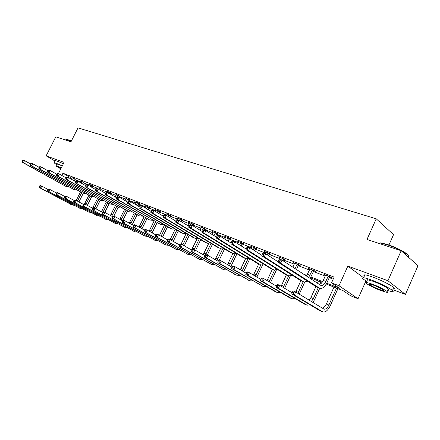 <?xml version="1.0" encoding="UTF-8"?>
<svg xmlns="http://www.w3.org/2000/svg" width="440" height="440" viewBox="0 0 440 440"><rect width="100%" height="100%" fill="white"/><g stroke="black" fill="none" stroke-linecap="round" stroke-linejoin="round"><path stroke-width="0.66" d="M63.382 163.746L60.863 162.646M388.938 245.014L393.542 234.636L376.233 218.812L78.017 127.875L70.972 141.823L55.803 136.824L46.145 155.826L55.017 161.018M376.233 218.812L366.993 239.454L401.17 250.729L418 265.7L405.444 294.415L387.932 280.742L347.842 266.096L339.009 285.769L358.039 298.716L350.746 295.823L343.167 290.708L326.26 284.042M392.799 289.696L405.444 294.415M365.965 280.891L358.039 298.716M401.17 250.729L387.932 280.742M326.722 283.217L339.537 288.255L331.54 282.854L334.131 277.101L62.942 173.217L71.924 178.371M74.883 179.531L80.3 181.621M83.303 182.781L88.908 184.943M91.944 186.115L97.741 188.347M100.815 189.536L106.81 191.851M109.929 193.05L116.127 195.443M119.29 196.663L125.708 199.139M128.904 200.371L135.553 202.934M138.793 204.188L145.673 206.839M148.962 208.109L156.096 210.859M159.423 212.146L166.815 214.995M170.192 216.299L177.854 219.257M181.286 220.578L189.233 223.641M192.709 224.983L200.954 228.162M204.479 229.526L213.043 232.826M216.618 234.207L225.511 237.639M229.141 239.041L238.381 242.6M242.066 244.024L251.669 247.726M255.415 249.172L265.397 253.028M269.203 254.49L279.593 258.5M283.459 259.99L294.272 264.165M298.205 265.678L309.463 270.023M313.462 271.562L325.199 276.095M329.263 277.662L333.195 279.18M329.714 277.002L331.392 277.646L330.055 276.733L323.879 274.357L325.512 275.385L323.252 280.406C322.141 282.722 320.832 284.081 319.33 284.488M313.902 270.919L315.524 271.541L314.166 270.622L308.204 268.329L309.777 269.329L306.477 276.084M298.639 265.04L300.201 265.645L298.826 264.726L293.062 262.51L294.58 263.483M283.888 259.364L285.401 259.947L284.004 259.028L278.432 256.889L279.895 257.829L279.037 259.704M269.627 253.875L271.084 254.441L269.671 253.517L264.286 251.449L265.7 252.362L265.133 253.6M255.827 248.567L257.24 249.112L255.811 248.193L250.602 246.191L251.966 247.066M242.473 243.43L243.843 243.953L242.402 243.034L237.358 241.098L238.678 241.934M229.543 238.453L230.868 238.964L229.411 238.046L224.527 236.165L225.808 236.968M217.014 233.629L218.295 234.124L216.832 233.206L212.097 231.385L213.334 232.161M204.864 228.954L206.113 229.433L204.639 228.52L200.046 226.754L201.245 227.497M193.089 224.422L194.299 224.889L192.814 223.977L188.359 222.261L189.524 222.976M181.66 220.022L182.831 220.473L181.34 219.566L177.018 217.905L178.145 218.592M170.561 215.754L171.699 216.194L170.203 215.287L166.012 213.67L167.107 214.335M159.786 211.607L160.897 212.036L159.396 211.129L155.32 209.561L156.382 210.199M149.32 207.581L150.398 207.994L148.891 207.091L144.93 205.568L145.959 206.184M139.145 203.665L140.19 204.066L138.683 203.17L134.833 201.685L135.834 202.285M129.25 199.854L125.989 198.49M119.63 196.152L116.413 194.799M110.264 192.549L107.091 191.208M101.151 189.041L98.021 187.715M92.274 185.625L89.183 184.311M83.628 182.298L80.581 181M75.201 179.053L72.193 177.766M58.372 173.673L64.075 162.382L46.145 155.826M62.942 173.217L61.809 175.472M331.54 282.854L339.009 285.769M322.091 282.398L310.497 277.827M303.314 274.016L306.916 275.435M310.954 277.019L322.619 281.606M325.375 274.929L325.221 275.27M309.722 268.912L309.568 269.247M294.597 263.098L294.448 263.428M347.842 266.096L363.577 277.756M325.54 274.995L325.512 275.396M328.086 276.386L325.82 281.413C324.346 284.361 322.735 285.72 320.991 285.483L282.106 260.161L280.693 263.236L319.908 288.42C322.536 288.783 324.951 286.743 327.162 282.315L329.423 277.305L328.086 276.386L328.377 276.084M329.995 276.705L329.423 277.305M278.966 259.804L279.439 259.127L282.106 260.161L280.038 260.221L278.966 259.804L278.399 261.036L279.471 261.448L280.038 260.221M279.471 261.448L280.693 263.236L278.025 262.19L316.685 287.089L319.462 288.244M278.025 262.19L278.399 261.036M292.672 291.671L292.132 292.853L293.172 293.293L293.711 292.105L292.672 291.671L293.084 290.934L295.686 292.017L294.338 294.982L322.971 312.015C325.556 312.406 327.965 310.36 330.204 305.866L337.931 288.64M336.518 288.084L328.895 305.058C327.404 308.044 325.798 309.414 324.082 309.155L295.686 292.017L293.711 292.105M333.977 287.084L326.37 304.007C325.209 306.427 323.862 307.808 322.333 308.143M293.172 293.293L294.338 294.982L291.736 293.887L319.968 310.717L322.586 311.85M291.736 293.887L292.132 292.853M378.455 243.238L380.815 242.858L387.448 244.508C396.589 247.429 408.298 253.671 408.249 255.574M408.095 256.663C411.301 255.794 398.019 248.188 387.145 244.728L380.353 243.04L378.219 243.161M387.552 290.548L391.952 291.621C397.48 292.386 383.339 284.339 371.476 280.033C367.757 278.663 365.134 277.904 363.594 277.756C361.537 277.701 362.599 278.905 366.779 281.369M393.223 288.723C398.778 289.438 384.659 281.358 372.779 277.096C369.061 275.737 366.427 274.995 364.881 274.863C363.66 274.791 363.49 275.176 364.364 276.023M367.158 280.511C366.52 279.906 366.641 279.631 367.521 279.697L373.236 281.347C381.755 284.449 391.892 290.213 387.937 289.68M380.864 290.587L386.76 292.347C390.704 292.914 380.55 287.172 372.036 284.042L366.339 282.365C362.533 281.87 372.471 287.469 380.864 290.587M373.637 285.23L369.941 284.136C367.472 283.805 373.901 287.436 379.324 289.443L383.103 290.57C385.627 290.928 379.11 287.243 373.637 285.23M66.038 139.48L68.31 139.81L71.385 140.998M71.286 141.196L66.248 139.491L65.725 139.871M62.381 165.737L54.263 162.503C53.658 162.541 54.434 163.218 56.59 164.544M63.355 163.806L57.277 161.156L55.231 160.589L55.088 160.87M56.826 164.082L58.405 164.302L62.26 165.968M61.369 167.739L56.034 165.644C55.55 165.798 57.145 166.859 60.819 168.823M61.259 167.954L58.465 166.898L60.924 168.619M309.81 268.945L309.777 269.341M314.177 270.628L313.621 271.216L312.263 270.298L308.627 277.492M312.263 270.298L312.543 270.001M310.096 278.454L313.621 271.216M262.625 253.473L262.07 254.678L263.098 255.079L263.654 253.869L262.625 253.473L263.131 252.824L265.705 253.82L264.308 256.828L303.452 281.77L304.117 282.079L307.538 281.199M278.141 261.839L265.705 253.82L263.654 253.869M263.098 255.079L264.308 256.828L261.74 255.827L300.971 280.775L303.666 281.897M261.74 255.827L262.07 254.678M294.613 263.109L292.881 267.201M298.892 264.77L298.359 265.337L296.978 264.418L295.059 268.62M296.978 264.418L297.259 264.121M296.445 269.528L298.359 265.337M246.901 247.379L246.351 248.556L247.341 248.941L247.891 247.764L246.901 247.379L247.44 246.758L249.915 247.715L248.534 250.668L288.2 275.644L288.877 275.952L292.204 275.198M261.877 255.338L249.915 247.715L247.891 247.764M247.341 248.941L248.534 250.668L246.065 249.7L285.808 274.681L288.42 275.77M246.065 249.7L246.351 248.556M312.911 302.445L314.699 299.409L319.699 288.349M320.903 281.93L319.814 284.339M318.269 287.76L313.368 298.595L311.377 301.516M318.45 280.962L317.422 283.239M315.909 286.589L310.932 297.583L309.221 300.212M276.749 285.01L276.216 286.176L277.216 286.594L277.75 285.434L276.749 285.01L277.195 284.306L279.703 285.351L278.372 288.255L306.966 305.173L310.244 304.92M292.155 292.809L279.703 285.351L277.75 285.434M277.216 286.594L278.372 288.255L275.864 287.205L304.524 304.134L307.06 305.228M275.864 287.205L276.216 286.176M299.228 294.162L304.716 282.183M303.209 281.71L297.858 293.332M300.867 280.709L295.686 292.023M261.393 278.591L260.871 279.73L261.833 280.137L262.361 278.999L261.393 278.591L261.872 277.915L264.291 278.927L262.977 281.776L291.962 298.771L295.18 298.611M276.276 286.039L264.291 278.927L262.361 278.999M261.833 280.137L262.977 281.776L260.562 280.759L289.608 297.764L292.061 298.826M260.562 280.759L260.871 279.73M279.934 257.461L279.895 257.84M278.344 261.206L278.075 261.795M284.125 259.111L283.613 259.655L282.216 258.737L281.644 259.98M282.216 258.737L282.486 258.445M283.091 260.799L283.613 259.655M231.754 241.505L231.209 242.666L232.161 243.034L232.705 241.879L231.754 241.505L232.32 240.911L234.707 241.835L233.349 244.728L273.471 269.726L274.153 270.034L277.393 269.396M246.219 249.084L234.707 241.835L232.705 241.879M232.161 243.034L233.349 244.728L230.962 243.799L271.156 268.796L273.691 269.852M230.962 243.799L231.209 242.666M265.738 252.005L265.7 252.379M269.852 253.633L269.357 254.161L267.944 253.242L267.223 254.799M267.944 253.242L268.207 252.956M268.642 255.712L269.357 254.161M217.151 235.846L216.612 236.984L217.536 237.341L218.07 236.203L217.151 235.846L217.745 235.279L220.049 236.17L218.708 239.008L259.232 264.006L259.919 264.319L263.076 263.774M231.121 243.073L220.049 236.17L218.07 236.203M217.536 237.341L218.708 239.008L216.409 238.112L256.993 263.109L259.452 264.132M216.409 238.112L216.612 236.984M252.005 246.73L251.273 248.578M256.041 248.336L255.569 248.848L254.133 247.929L253.248 249.838M254.133 247.929L254.397 247.649M254.683 250.751L255.569 248.848M203.071 230.389L202.538 231.506L203.429 231.847L203.957 230.736L203.071 230.389L203.693 229.845L205.909 230.703L204.584 233.492L245.465 258.473L246.158 258.786L249.238 258.329M216.563 237.281L205.909 230.703L203.957 230.736M203.429 231.847L204.584 233.492L202.367 232.623L243.298 257.603L245.685 258.599M202.367 232.623L202.538 231.506M284.636 288.31L290.323 276.012M288.645 275.869L283.239 287.474M286.358 274.951L281.144 286.215M246.587 272.399L246.065 273.521L247 273.911L247.517 272.789L246.587 272.399L247.093 271.75L249.425 272.723L248.127 275.523L277.464 292.584L280.615 292.501M260.97 279.516L249.425 272.723L247.517 272.789M247 273.911L248.127 275.523L245.795 274.538L275.187 291.616L277.563 292.644M245.795 274.538L246.065 273.521M270.523 282.623L276.485 269.858M274.599 270.132L269.104 281.782M272.349 269.313L267.08 280.577M232.293 266.426L231.776 267.52L232.678 267.899L233.189 266.8L232.293 266.426L232.826 265.798L235.081 266.739L233.794 269.484L263.445 286.605L266.536 286.589M246.197 273.235L235.081 266.739L233.189 266.8M232.678 267.899L233.794 269.484L231.545 268.538L263.544 286.66M231.545 268.538L231.776 267.52M256.872 277.107L263.137 263.808M261.063 264.44L255.426 276.254M258.786 263.863L253.468 275.105M218.482 260.651L217.976 261.728L218.845 262.091L219.357 261.014L218.482 260.651L219.043 260.051L221.221 260.959L219.951 263.654L249.871 280.814L252.912 280.858M231.941 267.173L221.221 260.959L219.357 261.014M218.845 262.091L219.951 263.654L217.778 262.74L249.975 280.869M217.778 262.74L217.976 261.728M243.65 271.75L249.854 258.709M248.012 258.814L242.181 270.892M245.652 258.582L240.29 269.781M205.139 255.074L204.639 256.13L205.48 256.482L205.981 255.426L205.139 255.074L205.722 254.496L207.829 255.376L206.575 258.022L236.737 275.209L239.718 275.308M218.163 261.327L207.829 255.376L205.981 255.426M205.48 256.482L206.575 258.022L204.474 257.136L236.841 275.264M204.474 257.136L204.639 256.13M230.846 266.541L236.99 253.754M235.417 253.248L229.356 265.678M232.925 253.462L227.524 264.616M192.236 249.678L191.741 250.718L192.555 251.059L193.056 250.019L192.236 249.678L192.841 249.123L194.876 249.975L193.639 252.577L224.01 269.781L226.941 269.923M204.853 255.684L194.876 249.975L193.056 250.019M192.555 251.059L193.639 252.577L191.609 251.719L224.114 269.836M191.609 251.719L191.741 250.718M219.241 260.139L224.521 248.936M223.102 248.078L216.926 260.612M220.632 248.391L215.149 259.589M179.757 244.459L179.267 245.482L180.054 245.812L180.543 244.789L179.757 244.459L180.378 243.925L182.347 244.75L181.126 247.308L211.673 264.517L214.555 264.704M191.978 250.228L182.347 244.75L180.543 244.789M180.054 245.812L181.126 247.308L179.157 246.477L211.778 264.572M179.157 246.477L179.267 245.482M207.273 255.145L212.438 244.255M211.007 243.397L205.722 254.502M208.758 243.386L203.154 254.711M167.673 239.404L167.189 240.411L167.954 240.73L168.438 239.723L167.673 239.404L168.311 238.893L170.22 239.69L169.015 242.204L199.716 259.413L202.543 259.639M179.52 244.954L170.22 239.69L168.438 239.723M167.954 240.73L169.015 242.204L167.107 241.401L199.821 259.468M167.107 241.401L167.189 240.411M195.613 250.393L200.706 239.701M199.271 238.843L194.101 249.651M197.269 238.447L191.516 249.964M155.969 234.509L155.49 235.499L156.228 235.813L156.706 234.823L155.969 234.509L156.624 234.02L158.472 234.79L157.278 237.264L188.111 254.463L190.894 254.722M167.459 239.85L158.472 234.79L156.706 234.823M156.228 235.813L157.278 237.264L155.436 236.484L188.221 254.518M155.436 236.484L155.49 235.499M184.261 245.834L189.327 235.274M187.886 234.416L182.793 244.998M186.159 233.58L181.044 244.206M144.628 229.768L144.155 230.742L144.87 231.044L145.343 230.071L144.628 229.768L145.299 229.295L147.092 230.043L145.91 232.474L176.853 249.662L179.586 249.948M155.777 234.911L147.092 230.043L145.343 230.071M144.87 231.044L145.91 232.474L144.122 231.721L176.957 249.716M144.122 231.721L144.155 230.742M173.239 241.395L178.277 230.962M176.825 230.109L171.76 240.559M175.214 229.163L170.143 239.657M133.633 225.17L133.166 226.127L133.859 226.419L134.327 225.462L133.633 225.17L134.321 224.714L136.059 225.44L134.888 227.832L165.919 244.998L168.608 245.311M144.452 230.126L136.059 225.44L134.327 225.462M133.859 226.419L134.888 227.832L133.155 227.101L166.029 245.053M133.155 227.101L133.166 226.127M162.531 237.072L167.541 226.771M166.089 225.918L161.04 236.236M164.516 225L159.478 235.356M122.969 220.715L122.507 221.656L123.178 221.936L123.64 220.996L122.969 220.715L123.668 220.275L125.351 220.974L124.201 223.333L155.298 240.466L157.944 240.801M133.48 225.489L125.351 220.974L123.64 220.996M123.178 221.936L124.201 223.333L122.518 222.624L155.408 240.521M122.518 222.624L122.507 221.656M152.125 232.865L157.113 222.684M155.65 221.837L150.623 232.023M154.121 220.952L149.105 231.171M112.618 216.387L112.162 217.311L112.816 217.586L113.273 216.662L112.618 216.387L113.333 215.963L114.967 216.645L113.828 218.961L144.98 236.06L147.576 236.418M122.832 220.996L114.967 216.645L113.273 216.662M112.816 217.586L113.828 218.961L112.195 218.273L145.085 236.115M112.195 218.273L112.162 217.311M142.01 228.762L146.965 218.713M145.503 217.866L140.498 227.92M144.018 217.003L139.024 227.095M102.57 212.185L102.118 213.098L102.757 213.367L103.208 212.448L102.57 212.185L103.296 211.778L104.885 212.438L103.758 214.72L134.948 231.781L137.5 232.155M112.497 216.634L104.885 212.438L103.208 212.448M102.757 213.367L103.758 214.72L102.168 214.055L135.053 231.836M102.168 214.055L102.118 213.098M132.171 224.763L137.104 214.841M135.636 213.994L130.653 223.922M134.189 213.164L129.217 223.124M92.813 208.104L92.367 209.006L92.983 209.264L93.434 208.362L92.813 208.104L93.544 207.708L95.09 208.357L93.973 210.601L125.191 227.618L127.705 228.014M102.465 212.405L95.09 208.357L93.434 208.362M92.983 209.264L93.973 210.601L92.433 209.952L125.296 227.673M92.433 209.952L92.367 209.006M122.595 220.864L127.507 211.068M126.038 210.227L121.072 220.022M124.625 209.418L119.68 219.252M83.331 204.138L82.891 205.029L83.49 205.277L83.93 204.391L83.331 204.138L84.073 203.759L85.575 204.386L84.469 206.602L115.698 223.57L118.168 223.977M92.719 208.296L85.575 204.386L83.93 204.391M83.49 205.277L84.469 206.602L82.973 205.97L115.803 223.625M82.973 205.97L82.891 205.029M113.834 216.172L118.173 207.372M116.694 206.553L111.743 216.222M115.319 205.766L110.391 215.474M74.118 200.288L73.678 201.157L74.261 201.405L74.701 200.53L74.118 200.288L74.866 199.92L76.324 200.524L75.234 202.708L106.458 219.626L108.889 220.044M83.248 204.309L76.324 200.524L74.701 200.53M74.261 201.405L75.234 202.708L73.777 202.097L106.563 219.681M73.777 202.097L73.678 201.157M104.808 212.41L109.109 203.72M107.591 202.972L103.163 211.849M106.255 202.208L101.349 211.794M65.153 196.537L64.724 197.401L65.291 197.637L65.719 196.779L65.153 196.537L65.912 196.185L67.331 196.774L66.253 198.93L97.46 215.787L99.853 216.216M74.047 200.431L67.331 196.774L65.719 196.779M65.291 197.637L66.253 198.93L64.834 198.33L97.564 215.842M64.834 198.33L64.724 197.401M238.716 241.621L237.82 243.799M242.677 243.21L242.22 243.705L240.774 242.787L239.734 245.003M240.774 242.787L241.027 242.512M241.181 245.916L242.22 243.705M189.481 225.121L188.953 226.215L189.811 226.551L190.333 225.456L189.481 225.121L190.124 224.604L192.264 225.429L190.96 228.168L232.139 253.121L232.843 253.44L235.84 253.055M202.51 231.698L192.264 225.429L190.333 225.456M189.811 226.551L190.96 228.168L188.821 227.332L230.049 252.28L232.37 253.248M188.821 227.332L188.953 226.215M225.841 236.671L224.802 239.135M229.73 238.244L229.29 238.722L227.832 237.804L226.661 240.295M228.124 241.203L229.29 238.722M176.352 220.039L175.835 221.111L176.666 221.43L177.183 220.358L176.352 220.039L177.018 219.538L179.091 220.336L177.799 223.025L219.247 247.94L219.951 248.259L222.877 247.94M188.941 226.32L179.091 220.336L177.183 220.358M176.666 221.43L177.799 223.025L175.731 222.216L217.217 247.126L219.472 248.067M175.731 222.216L175.835 221.111M213.373 231.88L212.207 234.591M217.19 233.431L216.766 233.899L215.298 232.98L214.011 235.708M215.479 236.615L216.766 233.899M163.669 215.122L163.163 216.178L163.961 216.486L164.472 215.43L163.669 215.122L164.357 214.643L166.359 215.413L165.083 218.053L206.751 242.924L207.46 243.238L210.32 242.985M175.835 221.122L166.359 215.413L164.472 215.43M163.961 216.486L165.083 218.053L163.086 217.272L204.787 242.132L206.982 243.045M163.086 217.272L163.163 216.178M201.284 227.233L200.002 230.164M205.035 228.767L204.628 229.218L203.148 228.305L201.751 231.237M204.232 230.054L204.628 229.218M151.41 210.37L150.904 211.404L151.679 211.706L152.185 210.667L151.41 210.37L152.114 209.907L154.049 210.656L152.79 213.252L194.645 238.056L195.36 238.376L198.149 238.178M163.185 216.123L154.049 210.656L152.185 210.667M151.679 211.706L152.79 213.252L150.854 212.493L192.742 237.292L194.876 238.183M150.854 212.493L150.904 211.404M189.558 222.723L188.172 225.852M193.248 224.246L192.852 224.681L191.367 223.773L190.839 224.879M192.44 225.539L192.852 224.681M139.546 205.772L139.051 206.789L139.799 207.081L140.294 206.063L139.546 205.772L140.267 205.326L142.137 206.052L140.894 208.604L182.908 233.343L183.623 233.662L186.351 233.508M150.959 211.294L142.137 206.052L140.294 206.063M139.799 207.081L140.894 208.604L139.024 207.873L181.06 232.601L183.139 233.47M139.024 207.873L139.051 206.789M178.184 218.35L177.612 219.764M181.814 219.852L181.423 220.281L179.933 219.373L179.382 220.517M180.879 221.419L181.423 220.281M128.062 201.322L127.573 202.323L128.299 202.604L128.788 201.603L128.062 201.322L128.799 200.899L130.614 201.597L129.382 204.105L171.523 228.767L172.244 229.091L174.906 228.976M139.128 206.624L130.614 201.597L128.788 201.603M128.299 202.604L129.382 204.105L127.573 203.396L169.73 228.047L171.754 228.894M127.573 203.396L127.573 202.323M167.139 214.104L166.556 215.534M170.709 215.589L170.335 216.007L168.839 215.1L168.163 216.502M169.659 217.404L170.335 216.007M116.947 197.01L116.457 197.995L117.161 198.27L117.645 197.285L116.947 197.01L117.695 196.603L119.449 197.28L118.234 199.749L160.474 224.329L163.796 224.576M127.677 202.109L119.449 197.28L117.645 197.285M117.161 198.27L118.234 199.749L116.485 199.062L160.71 224.455M116.485 199.062L116.457 197.995M156.415 209.985L155.711 211.651M159.929 211.453L159.566 211.86L158.065 210.953L157.273 212.586M158.774 213.483L159.566 211.86M106.172 192.836L105.694 193.804L106.37 194.073L106.854 193.1L106.172 192.836L106.931 192.445L108.636 193.1L107.437 195.525L149.749 220.022L153.01 220.303M116.584 197.742L108.636 193.1L106.854 193.1M106.37 194.073L107.437 195.525L105.738 194.86L149.985 220.143M105.738 194.86L105.694 193.804M145.998 205.981L145.178 207.862M149.452 207.427L149.1 207.823L147.593 206.927L146.702 208.764M148.209 209.66L149.1 207.823M95.728 188.788L95.255 189.745L95.915 189.998L96.388 189.046L95.728 188.788L96.503 188.408L98.153 189.046L96.965 191.433L139.332 215.837L142.538 216.15M105.837 193.512L98.153 189.046L96.388 189.046M95.915 189.998L96.965 191.433L95.315 190.79L139.562 215.958M95.315 190.79L95.255 189.745M135.872 202.087L134.954 204.16M139.271 203.522L138.93 203.907L137.418 203.011L136.433 205.035M137.946 205.926L138.93 203.907M85.602 184.861L85.129 185.801L85.772 186.049L86.24 185.114L85.602 184.861L86.383 184.498L87.984 185.119L86.812 187.468L129.206 211.767L132.358 212.108M95.42 189.415L87.984 185.119L86.24 185.114M85.772 186.049L86.812 187.468L85.212 186.84L129.442 211.893M85.212 186.84L85.129 185.801M126.022 198.303L125.015 200.547M129.376 199.716L129.041 200.096L127.529 199.205L126.456 201.394M128.59 201.02L129.041 200.096M75.774 181.055L75.306 181.979L75.928 182.221L76.395 181.297L75.774 181.055L76.566 180.703L78.117 181.302L76.962 183.618L119.367 207.812L122.463 208.181M85.311 185.438L78.117 181.302L76.395 181.297M75.928 182.221L76.962 183.618L75.411 183.013L119.597 207.939M75.411 183.013L75.306 181.979M116.446 194.618L115.352 197.021M119.746 196.02L119.422 196.389L117.909 195.498L117.243 196.851M119.059 197.131L119.422 196.389M66.231 177.359L65.775 178.266L66.374 178.503L66.836 177.59L66.231 177.359L67.034 177.018L68.541 177.601L67.397 179.878L109.797 203.968L112.844 204.358M75.504 181.588L68.541 177.601L66.836 177.59M66.374 178.503L67.397 179.878L65.89 179.289L110.028 204.094M65.89 179.289L65.775 178.266M107.124 191.037L106.376 192.731M110.38 192.423L110.061 192.786L108.548 191.895L108.059 192.88M109.621 193.677L110.061 192.786M56.969 173.767L56.513 174.663L57.101 174.889L57.552 173.993L56.969 173.767L57.778 173.443L59.241 174.009L58.108 176.253L100.485 200.228L103.483 200.635M65.984 177.848L59.241 174.009L57.552 173.993M57.101 174.889L58.108 176.253L56.645 175.681L100.716 200.354M56.645 175.681L56.513 174.663M98.049 187.55L97.515 188.804M101.255 188.92L100.947 189.272L99.434 188.392L98.89 189.481M100.408 190.361L100.947 189.272M47.965 170.274L47.515 171.16L48.087 171.38L48.532 170.5L47.965 170.274L48.78 169.966L50.204 170.517L49.088 172.722L91.421 196.587L94.375 197.016M56.738 174.224L50.204 170.517L48.532 170.5M48.087 171.38L49.088 172.722L47.663 172.166L91.658 196.713L87.346 205.354M47.663 172.166L47.515 171.16M89.216 184.151L88.633 185.493M92.378 185.504L92.076 185.856L90.558 184.976L89.931 186.241M91.443 187.115L92.076 185.856M39.215 166.887L38.775 167.756L39.325 167.97L39.771 167.101L39.215 166.887L40.04 166.584L41.421 167.118L40.315 169.296L82.599 193.045L85.503 193.485M47.751 170.698L41.421 167.118L39.771 167.101M39.325 167.97L40.315 169.296L38.935 168.757L82.836 193.166M38.935 168.757L38.775 167.756M95.964 208.835L100.271 200.173M98.731 199.48L94.435 208.082M97.427 198.743L92.543 208.203M56.436 192.896L56.007 193.743L56.562 193.974L56.986 193.127L56.436 192.896L57.2 192.549L58.581 193.127L57.514 195.245L88.699 212.047L91.053 212.487M65.093 196.658L58.581 193.127L56.986 193.127M56.562 193.974L57.514 195.245L56.133 194.667L88.803 212.102M56.133 194.667L56.007 193.743M80.608 180.846L79.937 182.353M83.727 182.182L83.43 182.523L81.917 181.649L81.202 183.079M82.72 183.948L83.43 182.523M30.707 163.587L30.272 164.445L30.811 164.659L31.246 163.796L30.707 163.587L31.537 163.301L32.885 163.818L31.79 165.963L74.008 189.59L76.868 190.047M39.017 167.277L32.885 163.818L31.246 163.796M30.811 164.659L31.79 165.963L30.443 165.44L74.245 189.712M30.443 165.44L30.272 164.445M90.101 196.07L85.855 204.54M88.825 195.355L84.519 203.946M47.949 189.349L47.531 190.185L48.065 190.41L48.488 189.569L47.949 189.349L48.719 189.013L50.061 189.574L49.011 191.664L80.157 208.406L82.484 208.857M56.386 192.995L50.061 189.574L48.488 189.569M48.065 190.41L49.011 191.664L47.669 191.103L80.267 208.461M47.669 191.103L47.531 190.185M72.221 177.623L71.472 179.278M75.295 178.943L75.009 179.278L73.496 178.409L72.705 179.988M74.217 180.851L75.009 179.278M22.434 160.38L22 161.227L22.523 161.43L22.957 160.584L22.434 160.38L23.265 160.1L24.574 160.606L23.491 162.723L65.637 186.23L68.448 186.698M30.525 163.95L24.574 160.606L22.957 160.584M22.523 161.43L23.491 162.723L22.187 162.212L65.874 186.351M22.187 162.212L22 161.227M78.942 201.955L83.27 193.347M81.697 192.72L77.446 201.141M80.438 192.055L76.203 200.475M39.688 185.895L39.27 186.72L39.792 186.934L40.216 186.109L39.688 185.895L40.463 185.57L41.773 186.115L40.727 188.177L71.836 204.853L74.124 205.315M47.911 189.426L41.773 186.115L40.216 186.109M39.792 186.934L40.727 188.177L39.424 187.627L71.946 204.913M39.424 187.627L39.27 186.72M325.82 281.413L323.252 280.406M319.253 288.118L316.685 287.089M328.895 305.058L326.37 304.007M322.493 311.795L319.968 310.717M310.019 275.231L307.538 274.257M303.452 281.77L300.971 280.775M288.2 275.644L285.808 274.681M313.368 298.595L310.932 297.583M306.966 305.173L304.524 304.134M298.37 292.353L296.01 291.368M291.962 298.771L289.608 297.764M273.471 269.726L271.156 268.796M259.232 264.006L256.993 263.109M245.465 258.473L243.298 257.603M283.861 286.314L281.584 285.368M277.464 292.584L275.187 291.616M269.83 280.478L267.625 279.56M263.445 286.605L261.239 285.665M256.251 274.824L254.117 273.933M249.871 280.814L247.737 279.906M243.1 269.352L241.032 268.488M236.737 275.209L234.669 274.329M230.357 264.044L228.349 263.214M224.01 269.781L222.007 268.923M218.004 258.907L216.062 258.099M211.673 264.517L209.732 263.687M206.024 253.919L204.138 253.138M199.716 259.413L197.835 258.61M194.403 249.084L192.572 248.32M188.111 254.463L186.285 253.682M183.117 244.387L181.34 243.645M176.853 249.662L175.082 248.903M172.161 239.828L170.434 239.107M165.919 244.998L164.197 244.261M161.513 235.395L159.836 234.696M155.298 240.466L153.626 239.751M151.168 231.088L149.54 230.412M144.98 236.06L143.352 235.367M141.108 226.903L139.524 226.243M134.948 231.781L133.364 231.105M131.324 222.833L129.778 222.189M125.191 227.618L123.651 226.963M121.797 218.867L120.296 218.24M115.698 223.57L114.197 222.926M112.53 215.012L111.067 214.401M106.458 219.626L104.995 219.005M103.505 211.25L102.08 210.661M97.46 215.787L96.041 215.182M232.139 253.121L230.049 252.28M219.247 247.94L217.217 247.126M206.751 242.924L204.787 242.132M194.645 238.056L192.742 237.292M182.908 233.343L181.06 232.601M171.523 228.767L169.73 228.047M160.474 224.329L158.736 223.63M149.749 220.022L148.06 219.34M139.332 215.837L137.687 215.177M129.206 211.767L127.611 211.129M119.367 207.812L117.816 207.191M109.797 203.968L108.284 203.363M100.485 200.228L99.017 199.639M91.421 196.587L89.991 196.014M82.599 193.045L81.208 192.484M94.71 207.592L93.319 207.014M88.699 212.047L87.312 211.459M74.008 189.59L72.655 189.046M86.141 204.028L84.788 203.462M80.157 208.406L78.809 207.829M65.637 186.23L64.317 185.697M77.787 200.552L76.467 200.002M71.836 204.853L70.526 204.292M320.991 285.483L320.694 285.362M378.906 243.386L379.088 242.979M383.328 290.054L383.103 290.57M367.521 279.697L366.339 282.365M363.594 277.756L364.881 274.863M380.815 242.858L380.353 243.04M65.626 140.063L65.918 139.486M56.925 163.884L56.034 165.644M54.263 162.503L55.231 160.589M66.583 139.381L66.248 139.491"/></g></svg>
